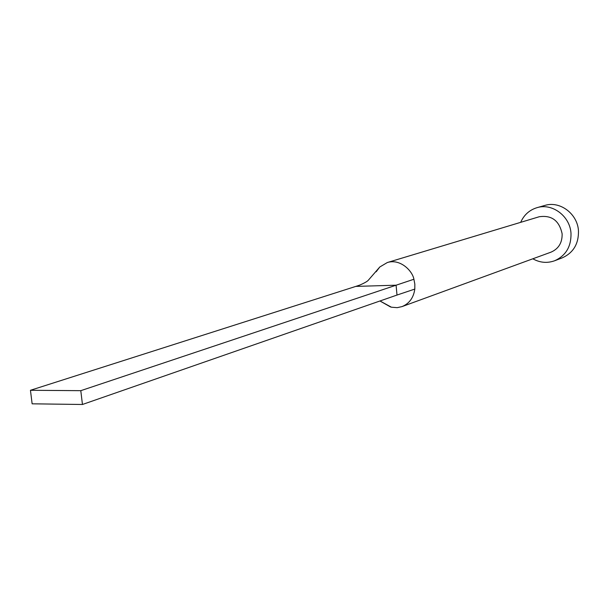 <?xml version="1.0" encoding="UTF-8"?>
<svg xmlns="http://www.w3.org/2000/svg" width="609" height="609" viewBox="0 0 609 609"><rect width="100%" height="100%" fill="white"/><g stroke="black" fill="none" stroke-linecap="round" stroke-linejoin="round"><path stroke-width="0.91" d="M381.371 301.721L391.427 307.218L397.205 307.659L402.001 306.609C409.309 303.602 413.58 297.755 414.805 289.077L414.836 284.152L413.907 279.249C412.559 271.074 400.379 258.399 387.316 262.532L379.795 266.986L376.172 271.774M402.001 306.609L550.993 252.156C558.605 248.822 562.313 242.717 562.13 233.841C559.298 220.633 551.655 214.939 539.201 216.758L387.316 262.532M532.829 258.795C539.924 262.753 547.186 263.408 554.616 260.766C565.814 255.704 571.272 246.592 570.998 233.43C570.123 216.187 552.188 202.782 536.932 207.692C529.404 210.029 523.991 214.916 520.68 222.338M554.616 260.766L562.229 257.866C573.32 252.849 578.733 243.844 578.466 230.849C577.614 213.82 559.877 200.597 544.773 205.454L536.932 207.692M414.805 289.077L396.999 295.053L396.086 285.195L355.793 286.405L359.637 285.134C364.578 282.995 367.524 281.297 368.475 280.049L379.795 266.986M413.907 279.249L80.791 390.674L30.45 390.285L355.793 286.405M30.45 390.285L32.132 403.82L82.451 404.483L396.999 295.053M82.451 404.483L80.791 390.674M390.605 307.012L379.955 300.983"/></g></svg>
